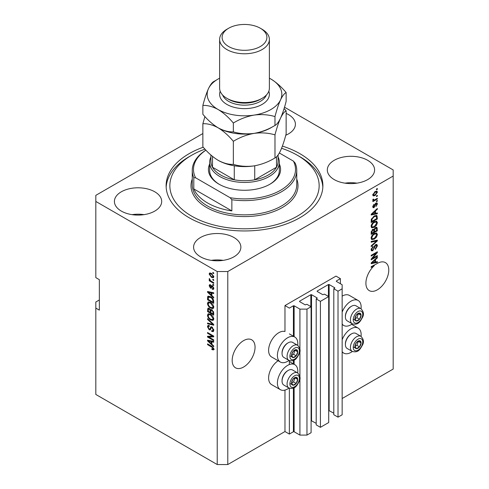 <?xml version="1.0" encoding="UTF-8"?>
<svg xmlns="http://www.w3.org/2000/svg" width="489" height="489" viewBox="0 0 489 489"><rect width="100%" height="100%" fill="white"/><g stroke="black" fill="none" stroke-linecap="round" stroke-linejoin="round"><path stroke-width="0.73" d="M340.393 278.644L335.998 276.108L284.971 305.57L289.366 308.107L293.412 305.772L294.121 305.772L299.922 309.121L306.964 309.121L311.096 306.737L306.878 304.299L305.203 304.855L299.574 301.603L299.574 301.2L310.833 294.696L311.536 294.696L317.165 297.948L316.2 298.913L320.423 301.352L328.694 296.578L324.47 294.14L322.801 294.696L317.165 291.45L317.165 291.041L328.431 284.537L329.134 284.537L334.763 287.789L333.798 288.754L338.021 291.193L342.153 288.803L342.153 284.745L336.346 281.389L336.346 280.986L340.393 278.644L340.393 283.724M336.346 280.986L336.346 281.389M333.798 288.754L333.798 414.721L338.021 417.16L342.153 414.776L342.153 288.803M338.021 417.16L338.021 291.193M328.694 410.43L333.798 413.199M317.165 291.041L317.165 291.45M316.2 298.913L316.2 424.88L320.423 427.319L328.694 422.545L328.694 296.578M320.423 427.319L320.423 301.352M311.096 420.583L316.2 423.358M299.574 301.2L299.574 301.603M99.34 299.983L95.82 302.013L95.82 394.458L217.226 464.55L227.782 464.55L284.971 431.536L289.366 434.073L293.412 431.738L294.121 431.738L299.922 435.088L306.964 435.088L311.096 432.704L311.096 306.737M306.964 435.088L306.964 309.121M299.922 435.088L299.922 378.675M299.922 376.762L299.922 351.041M299.922 349.128L299.922 309.121M289.366 434.073L289.366 388.217M289.366 364.562L289.366 360.589M284.971 431.536L284.971 390.094M289.011 360.417A14.432 8.331 -60 0 1 287.605 361.34A14.432 8.331 -60 0 1 280.393 362.056L271.597 356.976A14.432 8.331 -60 0 1 269.384 345.411A14.432 8.331 -60 0 1 278.809 332.691A14.432 8.331 -60 0 1 284.971 331.524L284.971 305.57M232.183 360.424A16.174 9.34 120 0 0 235.533 367.826A16.174 9.34 120 0 0 247.996 363.492A16.174 9.34 120 0 0 255.056 347.221A16.174 9.34 120 0 0 251.707 339.812A16.174 9.34 120 0 0 239.243 344.146A16.174 9.34 120 0 0 232.183 360.424M365.906 283.217A16.174 9.34 120 0 0 369.256 290.625A16.174 9.34 120 0 0 381.72 286.291A16.174 9.34 120 0 0 388.779 270.014A16.174 9.34 120 0 0 385.43 262.611A16.174 9.34 120 0 0 376.787 263.748L371.188 266.688L371.188 267.428L374.348 265.6A16.174 9.34 120 0 0 365.906 283.217M285.772 135.233A23.637 13.649 0 0 0 295.411 124.237A23.637 13.649 0 0 0 288.486 114.585A23.637 13.649 0 0 0 286.132 113.393M154.762 191.792A23.637 13.649 0 0 0 129.004 188.833A23.637 13.649 0 0 0 114.408 201.444A23.637 13.649 0 0 0 121.333 211.095A23.637 13.649 0 0 0 147.097 214.054A23.637 13.649 0 0 0 161.688 201.444A23.637 13.649 0 0 0 154.762 191.792M144.017 214.647A23.637 13.649 0 0 0 132.085 214.647M233.944 237.507A23.637 13.649 0 0 0 208.18 234.549A23.637 13.649 0 0 0 193.589 247.153A23.637 13.649 0 0 0 200.514 256.804A23.637 13.649 0 0 0 226.273 259.763A23.637 13.649 0 0 0 240.869 247.153A23.637 13.649 0 0 0 233.944 237.507M223.192 260.362A23.637 13.649 0 0 0 211.26 260.362M367.667 160.3A23.637 13.649 0 0 0 341.903 157.342A23.637 13.649 0 0 0 327.312 169.952A23.637 13.649 0 0 0 334.238 179.604A23.637 13.649 0 0 0 359.996 182.562A23.637 13.649 0 0 0 374.592 169.952A23.637 13.649 0 0 0 367.667 160.3M356.915 183.155A23.637 13.649 0 0 0 344.983 183.155M297.715 372.966A14.432 8.331 120 0 0 294.824 364.69A14.432 8.331 120 0 0 287.605 365.399A14.432 8.331 120 0 0 278.18 378.119A14.432 8.331 120 0 0 280.393 389.684A14.432 8.331 120 0 0 287.605 388.969A14.432 8.331 120 0 0 289.011 388.046M280.393 362.056A14.432 8.331 -60 0 1 278.18 350.491A14.432 8.331 -60 0 1 287.605 337.771A14.432 8.331 -60 0 1 294.824 337.055A14.432 8.331 -60 0 1 297.715 345.338M342.153 339.721A14.432 8.331 -60 0 1 350.949 328.834A14.432 8.331 -60 0 1 358.168 328.119A14.432 8.331 -60 0 1 361.059 336.395M352.355 351.481A14.432 8.331 -60 0 1 350.949 352.398A14.432 8.331 -60 0 1 343.736 353.113A14.432 8.331 -60 0 1 342.153 351.664M361.059 308.767A14.432 8.331 120 0 0 358.168 300.484A14.432 8.331 120 0 0 350.949 301.2A14.432 8.331 120 0 0 342.153 312.092M342.153 324.036A14.432 8.331 120 0 0 343.736 325.485A14.432 8.331 120 0 0 350.949 324.769A14.432 8.331 120 0 0 352.355 323.846M203.247 147.22A78.381 45.251 0 0 0 166.119 185.698A78.381 45.251 0 0 0 189.078 217.697A78.381 45.251 0 0 0 274.494 227.507A78.381 45.251 0 0 0 322.881 185.698A78.381 45.251 0 0 0 299.922 153.699A78.381 45.251 0 0 0 282.41 146.089M202.868 133.54L95.82 195.349L95.82 201.444L217.226 271.536L227.782 271.536L393.18 176.046L393.18 169.952L284.494 107.201M372.441 258.388L377.343 255.558L377.343 256.297L371.188 259.855L371.188 259.066L376.096 253.235L371.188 256.065L371.188 255.331L377.343 251.774L377.343 252.562L372.441 258.388L371.982 258.125M375.631 244.634L376.915 244.488L377.422 245.839L375.344 249.421L375.265 248.724L376.701 246.193L376.377 245.276L375.65 245.362L372.795 250.704L371.591 250.857L371.108 249.616L372.948 246.37L373.028 247.061L371.823 249.176L372.129 250.038L372.807 249.958L373.431 249.366L374.158 246.584L375.631 244.634M371.188 241.45L377.343 240.13L377.343 240.894L371.188 246.578L371.188 245.814L376.622 240.967L371.188 242.214L371.188 241.45M376.481 232.953L377.422 234.506L376.457 237.159L374.348 239.097L371.762 239.586L371.108 238.149C371.426 236.034 372.477 234.488 374.268 233.51L376.793 233.082M376.481 221.132L377.422 222.684L376.457 225.337L374.348 227.275L371.762 227.77L371.108 226.328C371.426 224.213 372.477 222.666 374.268 221.688L376.793 221.26M375.503 213.4L377.343 212.953L377.343 213.724L371.188 215.007L371.188 214.286L377.343 208.461L377.343 209.231L375.503 210.912L375.503 213.4L374.782 212.984M376.463 189.023L377.343 188.516L377.343 189.249L376.463 189.763L376.463 189.023M227.782 464.55L227.782 271.536M342.153 398.517L393.18 369.061L393.18 176.046M358.168 300.484L349.372 295.405A14.432 8.331 120 0 0 342.153 296.12M278.125 360.748A14.432 8.331 120 0 0 269.256 373.48A14.432 8.331 120 0 0 271.597 384.605L280.393 389.684M375.057 191.584L376.97 191.181L377.422 192.208L375.106 195.533L373.241 195.912L372.783 194.885L375.057 191.584M376.463 195.857L377.343 195.349L377.343 196.083L376.463 196.596L376.463 195.857M375.02 199.64L377.343 198.302L377.343 199.041L372.862 201.627L372.862 200.887L373.578 200.478L372.783 200.062L373.028 199.225L373.663 199.133L373.584 199.677L374.109 200.038L375.02 199.64M372.954 200.423L372.783 200.062M372.979 199.329L374.109 200.038M376.463 200.936L377.343 200.429L377.343 201.162L376.463 201.676L376.463 200.936M375.98 203.063L377.019 202.923L377.422 203.974L375.986 206.566L376.787 204.292L376.09 203.736L374.061 207.587L373.168 207.697L372.783 206.682L374.067 204.261L373.425 206.285L373.975 206.896L375.98 203.063M375.68 203.173L376.561 203.681L375.509 203.406M372.752 206.425L373.975 206.896M374.232 215.985L376.83 215.441L377.343 218.986L371.188 222.544L371.298 219.341L374.232 215.985M375.534 227.513L376.915 227.299L377.343 230.808L371.188 234.365L371.188 232.159L372.734 229.317L374.024 229.365L375.534 227.513M375.503 262.067L377.343 261.627L377.343 262.391L371.188 263.681L371.188 262.96L377.343 257.128L377.343 257.899L375.503 259.58L375.503 262.067L374.782 261.652M95.82 201.444L95.82 277.63L99.34 279.665L99.34 310.142L95.82 308.107M217.226 464.55L217.226 271.536M208.803 337.043L213.711 339.873L213.711 340.613L207.55 337.062L207.55 336.273L212.458 336.108L207.55 333.272L207.55 332.532L213.711 336.09L213.711 336.878L208.803 337.043L209.683 336.536L213.711 336.401M211.364 326.738L210.527 327.22L211.994 326.976L213.791 330.246L213.241 331.634L211.706 331.426L211.627 330.643L212.654 330.766L213.07 329.769L212.012 327.722L211.376 327.636L210.276 329.904L209.158 329.769L207.47 326.731L207.978 325.436L209.31 325.607L209.39 326.395L208.503 326.279L208.192 327.123L209.17 329.036L209.799 329.164L210.875 326.817M207.55 318.651L213.711 324.445L213.711 325.209L207.55 323.779L207.55 323.021L212.99 324.451L207.55 319.421L207.55 318.651M213.791 318.914L212.825 320.448L210.71 319.953C208.876 318.981 207.801 317.416 207.47 315.258L208.118 313.828L210.637 314.274L212.849 316.279L213.791 318.914M213.791 307.092L212.825 308.632L210.71 308.131C208.876 307.159 207.801 305.594 207.47 303.437L208.118 302.006L210.637 302.453L212.849 304.458L213.791 307.092M212.831 279.25L213.711 279.757L213.711 280.497L212.831 279.983L212.831 279.25M211.425 273.357L213.791 276.707L213.326 277.728L211.468 277.355L209.151 274.029L209.61 273.009L211.425 273.357M213.791 349.103L213.351 349.959L211.871 349.525L211.786 348.743L213.07 348.651L212.605 347.648L207.55 344.629L207.55 343.895L211.731 346.304L213.791 349.103M213.779 348.535L212.898 349.048L213.656 348.315M211.871 295.588L213.711 297.269L213.711 298.039L207.55 292.214L207.55 291.493L213.711 292.777L213.711 293.547L211.871 293.107L211.871 295.588M212.342 285.802L213.791 288.382L213.406 289.39L212.348 289.311L212.269 288.528L212.911 288.589L213.149 287.96L212.452 286.603L212.049 286.536L211.242 288.21L210.429 288.113L209.151 285.735L209.549 284.696L210.429 284.787L210.508 285.576L209.787 286.077L210.337 287.318L211.437 285.643L212.342 285.802M210.508 285.576L209.787 286.077M210.337 287.318L211.59 286.792L212 285.637M212.831 284.231L213.711 284.745L213.711 285.478L212.831 284.971L212.831 284.231M211.389 281.279L213.711 282.618L213.711 283.357L209.231 280.772L209.231 280.032L209.946 280.448L209.151 279.115L209.39 278.553L210.472 280.619L211.389 281.279M212.831 272.416L213.711 272.923L213.711 273.657L212.831 273.149L212.831 272.416M210.594 296.707C212.415 297.63 213.455 299.134 213.711 301.206L213.711 303.302L207.55 299.751L207.666 296.676L208.063 296.175L210.594 296.707M211.083 309.445L210.392 309.849L211.902 309.739L213.711 312.936L213.711 315.124L207.55 311.572L207.953 308.18L209.096 308.308L210.392 309.849L210.655 309.537M211.871 344.256L213.711 345.943L213.711 346.707L207.55 340.882L207.55 340.161L213.711 341.444L213.711 342.214L211.871 341.774L211.871 344.256M214.231 349.452L212.746 349.018M212.636 349.085L211.871 349.525M213.1 347.361L212.605 347.648M208.192 344.262L207.55 344.629M208.681 291.939L207.55 292.214M213.711 292.825L212.746 292.593L211.871 293.107M212.03 293.009L212.03 292.428M209.359 293.229L211.15 294.928L211.15 292.929L208.192 292.22L209.359 293.229M211.871 294.512L211.15 294.928M208.95 291.786L208.192 292.22M212.024 292.428L211.15 292.929M213.717 288.95L212.348 289.311M213.228 288.803L213.192 288.424M213.699 287.642L213.149 287.96M212.972 286.303L212.452 286.603M212.782 286.114L212.049 286.536M211.578 287.728L210.429 288.113M211.309 287.605L210.838 287.245M210.038 285.497L209.151 285.735M210.032 285.228L210.099 284.671M211.217 286.811L211.59 286.792L211.217 286.811M213.467 284.604L212.831 284.971M209.867 280.399L209.231 280.772M209.653 278.822L209.151 279.115M213.467 272.783L212.831 273.149M213.675 277.336L212.636 277M212.183 276.945L211.468 277.355M210.05 273.828L209.151 274.029M210.032 273.522L210.148 272.893M211.187 273.229L209.787 274.415L211.468 276.615L212.862 276.927L213.149 276.322L211.468 274.121L210.068 273.816M212.862 276.927L213.772 276.401M212.067 273.773L211.468 274.121M213.693 276.004L213.149 276.322M213.467 279.616L212.831 279.983M213.711 302.288L213.228 302.013M208.271 299.335L207.55 299.751M208.43 297.239L208.546 296.169L207.666 296.676M209.97 296.377L208.393 297.245L208.271 299.427L212.99 302.147L212.99 300.882L212.092 298.59L210.588 297.44L208.393 297.245M213.711 301.737L212.99 302.147M211.199 297.086L210.588 297.44M212.574 298.308L212.092 298.59M213.656 300.497L212.99 300.882M213.699 308.119L211.59 307.624M211.407 307.728L210.71 308.131M208.357 303.131L207.47 303.437M208.351 302.929L208.626 301.854M210.105 302.178L208.675 302.795L209.225 302.685L208.192 303.846C208.455 305.509 209.298 306.689 210.722 307.398L212.581 307.734L213.07 306.682L210.618 303.18L209.225 302.685L210.105 302.178M212.581 307.734L213.785 306.903M211.224 302.832L210.618 303.18M213.705 306.316L213.07 306.682M213.711 314.109L213.228 313.834M210.826 312.447L210.349 312.171M208.271 311.157L207.55 311.572M208.43 309.054L208.522 308.088M212.043 309.83L211.107 310.362L210.826 312.722L212.99 313.969L212.911 311.744L211.902 310.484L211.107 310.362M210.991 310.497L210.881 309.561M208.271 311.248L210.111 312.306L210.05 310.246L209.2 309.103L208.503 308.993L208.271 311.248M210.826 311.89L210.111 312.306M209.72 308.803L209.2 309.103M210.93 309.733L210.05 310.246M213.711 313.553L212.99 313.969M212.477 310.154L211.902 310.484M213.442 311.438L212.911 311.744M213.644 312.129L212.99 312.508M213.699 319.94L211.59 319.445M211.407 319.549L210.71 319.953M208.357 314.947L207.47 315.258M208.351 314.751L208.626 313.675M210.105 313.999L208.675 314.616L209.225 314.506L208.192 315.668C208.455 317.33 209.298 318.51 210.722 319.219L212.581 319.555L213.07 318.504L210.618 315.002L209.225 314.506L210.105 313.999M212.581 319.555L213.785 318.724M211.224 314.653L210.618 315.002M213.705 318.137L213.07 318.504M213.711 324.5L213.137 324.366M209.353 323.486L208.43 323.272L207.55 323.779M213.436 324.195L212.99 324.451M208.057 319.128L207.55 319.421M213.595 331.249L212.587 330.919L211.706 331.426M212.654 330.766L213.779 330.008M213.699 329.403L213.07 329.769M212.568 327.404L212.012 327.722M210.618 329.482L210.038 329.262L209.158 329.769M208.357 326.414L207.47 326.731M208.351 326.224L208.51 325.332M211.407 326.713L210.68 328.657L209.799 329.164M209.047 336.909L208.43 336.548L207.55 337.062M208.43 336.548L208.43 336.243M213.1 335.735L212.458 336.108M208.192 332.905L207.55 333.272M208.681 340.613L207.55 340.882M213.711 341.493L212.746 341.267L211.871 341.774M212.03 341.683L212.03 341.096M209.359 341.897L211.15 343.602L211.15 341.603L208.192 340.894L209.359 341.897M211.871 343.186L211.15 343.602M208.95 340.454L208.192 340.894M212.024 341.096L211.15 341.603M376.701 188.882L377.343 189.249M376.432 191.071L376.542 191.7L377.422 192.208M374.397 195.123L375.106 195.533M373.938 195.178L372.899 195.521M372.875 194.219L373.694 195.099L375.1 194.793L376.787 192.556L375.393 191.407M372.801 194.585L373.694 195.099M374.501 191.951L375.1 192.299L373.425 194.536M376.506 191.988L375.1 192.299M376.701 195.716L377.343 196.083M376.701 198.668L377.343 199.041M373.828 200.056L373.339 200.337M372.789 200.019L373.578 200.478M376.701 200.796L377.343 201.162M376.463 202.862L376.542 203.467L377.422 203.974M375.149 203.827L375.68 204.139M373.492 206.853L373.18 207.079L374.061 207.587M373.18 207.079L372.844 207.226M373.608 204.64L374.146 204.952M372.869 205.967L373.425 206.285M376.463 213.167L377.343 213.724M376.463 213.216L374.782 213.565L374.782 211.572L371.829 214.28L374.782 213.571M374.109 213.711L372.716 213.999M371.707 214.206L371.188 214.316M376.842 208.937L377.343 209.231M375.039 210.643L375.503 210.912M374.623 211.034L374.623 211.48M371.438 214.054L371.829 214.28M374.329 211.309L374.782 211.572M376.279 215.301L376.463 216.382L377.343 216.89M376.622 218.571L377.343 218.986M371.664 221.254L371.188 221.529M374.874 215.649L376.255 216.217L374.922 215.625M371.903 221.389L376.622 218.669L376.622 217.397L375.729 216.144L374.219 216.725L372.025 219.066L371.903 221.389L371.188 220.973M371.224 219.75L371.903 220.142M371.499 218.76L372.025 219.066M373.614 216.376L374.219 216.725M375.992 225.068L376.457 225.337M373.663 226.884L374.348 227.275M372.826 227.104L371.383 227.422M376.279 221.095L376.542 222.177L377.422 222.684M371.194 225.539L372.3 226.982L374.354 226.529L376.701 223.106L376.218 222.043L374.8 221.407M371.108 226.156L372.3 226.982M372.373 223.265L372.862 223.546L371.823 225.906M373.645 222.085L374.25 222.434L372.862 223.546M376.218 222.043L374.25 222.434M376.353 227.208L376.463 228.204M376.622 230.392L377.343 230.808M374.226 231.597L373.743 231.872M371.664 233.07L371.188 233.351M373.639 229.139L373.584 229.958M373.743 231.315L374.464 231.731L376.622 230.484L376.548 228.351L375.43 227.581M371.188 232.795L371.903 233.21L373.743 232.147L373.688 230.154L372.606 229.365M372.263 229.665L372.838 229.995L371.903 232L371.903 233.21M373.688 230.154L372.838 229.995M374.965 227.917L375.54 228.247L374.464 230.374L374.464 231.731M376.548 228.351L375.54 228.247M375.992 236.89L376.457 237.159M373.663 238.705L374.348 239.097M372.826 238.925L371.383 239.243M376.279 232.917L376.542 233.999L377.422 234.506M371.194 237.361L372.3 238.803L374.354 238.351L376.701 234.928L376.218 233.864L374.8 233.229M371.108 237.978L372.3 238.803M372.373 235.087L372.862 235.368L371.823 237.727M373.645 233.907L374.25 234.255L372.862 235.368M376.218 233.864L374.25 234.255M376.463 240.319L377.343 240.894M376.463 240.386L376.139 240.686M375.76 240.472L376.622 240.967M375.741 240.46L371.188 241.511M376.377 244.378L376.542 245.331L377.422 245.839M376.377 245.276L375.454 244.744M375.087 245.038L375.65 245.362M372.147 250.05L372.795 250.704M371.915 250.197L371.243 250.447M372.447 246.731L373.028 247.061M371.194 248.815L371.823 249.176M371.114 249.408L372.129 250.038M376.701 255.93L377.343 256.297M372.202 258.253L371.561 258.62M375.454 252.862L376.096 253.235M376.658 252.171L377.343 252.562M376.096 252.495L375.674 252.99M376.463 261.835L377.343 262.391M376.463 261.884L374.782 262.238L374.782 260.24L371.829 262.948L374.782 262.238M374.109 262.379L372.716 262.666M371.707 262.88L371.188 262.984M376.842 257.605L377.343 257.899M375.039 259.311L375.503 259.58M374.623 259.702L374.623 260.148M371.438 262.721L371.829 262.948M374.329 259.983L374.782 260.24M373.706 265.234L374.348 265.6M355.32 344.439A4.352 2.512 120 0 0 354.91 346.456A4.352 2.512 120 0 0 356.45 348.645A4.352 2.512 120 0 0 359.531 346.866A4.352 2.512 120 0 0 361.065 342.899A4.352 2.512 120 0 0 359.531 340.711A4.352 2.512 120 0 0 356.45 342.489A4.352 2.512 120 0 0 355.32 344.439M355.564 344.403L354.91 346.456L356.45 348.645L359.531 346.866L361.065 342.899L359.531 340.711L356.45 342.489L355.564 344.403M345.393 344.519L345.393 343.828A7.861 4.542 -60 0 1 346.139 340.185A7.861 4.542 -60 0 1 350.949 334.195L351.548 333.853A8.71 5.031 120 0 0 346.218 340.485A8.71 5.031 120 0 0 345.393 344.519A8.71 5.031 120 0 0 347.196 348.504L352.227 351.408A8.71 5.031 -60 0 1 351.249 343.388A8.71 5.031 -60 0 1 360.937 336.322L355.906 333.419A8.71 5.031 120 0 0 351.548 333.853M354.922 346.481L356.891 345.344L358.351 341.267M353.81 347.123L356.45 348.645M356.891 345.344L359.531 346.866M358.431 341.377L361.065 342.899M291.982 381.01A4.352 2.512 120 0 0 291.566 383.028A4.352 2.512 120 0 0 293.107 385.216A4.352 2.512 120 0 0 296.187 383.437A4.352 2.512 120 0 0 297.728 379.47A4.352 2.512 120 0 0 296.187 377.282A4.352 2.512 120 0 0 293.107 379.061A4.352 2.512 120 0 0 291.982 381.01M292.22 380.974L291.566 383.028L293.107 385.216L296.187 383.437L297.728 379.47L296.187 377.282L293.107 379.061L292.22 380.974M282.049 381.084L282.049 380.393A7.861 4.542 -60 0 1 282.795 376.756A7.861 4.542 -60 0 1 287.605 370.766L288.204 370.417A8.71 5.031 120 0 0 282.874 377.056A8.71 5.031 120 0 0 282.049 381.084A8.71 5.031 120 0 0 283.852 385.075L288.883 387.979A8.71 5.031 -60 0 1 287.905 379.959A8.71 5.031 -60 0 1 297.593 372.893L292.563 369.99A8.71 5.031 120 0 0 288.204 370.417M291.578 383.052L293.547 381.915L295.008 377.838M290.466 383.694L293.107 385.216M293.547 381.915L296.187 383.437M295.087 377.948L297.728 379.47M291.982 353.382A4.352 2.512 120 0 0 291.566 355.393A4.352 2.512 120 0 0 293.107 357.587A4.352 2.512 120 0 0 296.187 355.809A4.352 2.512 120 0 0 297.728 351.842A4.352 2.512 120 0 0 296.187 349.647A4.352 2.512 120 0 0 293.107 351.426A4.352 2.512 120 0 0 291.982 353.382M292.22 353.345L291.566 355.393L293.107 357.587L296.187 355.809L297.728 351.842L296.187 349.647L293.107 351.426L292.22 353.345M282.049 353.455L282.049 352.765A7.861 4.542 -60 0 1 282.795 349.122A7.861 4.542 -60 0 1 287.605 343.131L288.204 342.789A8.71 5.031 120 0 0 282.874 349.421A8.71 5.031 120 0 0 282.049 353.455A8.71 5.031 120 0 0 283.852 357.441L288.883 360.35A8.71 5.031 -60 0 1 287.905 352.331A8.71 5.031 -60 0 1 297.593 345.265L292.563 342.355A8.71 5.031 120 0 0 288.204 342.789M291.578 355.417L293.547 354.287L295.008 350.21M290.466 356.059L293.107 357.587M293.547 354.287L296.187 355.809M295.087 350.313L297.728 351.842M355.32 316.811A4.352 2.512 120 0 0 354.91 318.822A4.352 2.512 120 0 0 356.45 321.016A4.352 2.512 120 0 0 359.531 319.238A4.352 2.512 120 0 0 361.065 315.271A4.352 2.512 120 0 0 359.531 313.076A4.352 2.512 120 0 0 356.45 314.855A4.352 2.512 120 0 0 355.32 316.811M355.564 316.774L354.91 318.822L356.45 321.016L359.531 319.238L361.065 315.271L359.531 313.076L356.45 314.855L355.564 316.774M345.393 316.884L345.393 316.194A7.861 4.542 -60 0 1 346.139 312.557A7.861 4.542 -60 0 1 350.949 306.566L351.548 306.218A8.71 5.031 120 0 0 346.218 312.85A8.71 5.031 120 0 0 345.393 316.884A8.71 5.031 120 0 0 347.196 320.87L352.227 323.779A8.71 5.031 -60 0 1 351.249 315.76A8.71 5.031 -60 0 1 360.937 308.693L355.906 305.784A8.71 5.031 120 0 0 351.548 306.218M354.922 318.846L356.891 317.716L358.351 313.638M353.81 319.494L356.45 321.016M356.891 317.716L359.531 319.238M358.431 313.749L361.065 315.271M279.335 164.017A36.082 20.831 180 0 1 270.014 184.17A36.082 20.831 180 0 1 218.986 184.17L218.986 184.17A36.082 20.831 180 0 1 209.665 164.017M278.094 157.006A34.835 20.11 180 0 1 279.335 162.33A34.835 20.11 180 0 1 257.831 180.912A34.835 20.11 180 0 1 219.867 176.553A34.835 20.11 180 0 1 209.665 162.33L209.665 170.459A34.835 20.11 0 0 0 219.433 184.426M204.964 149.139A74.652 43.099 0 0 0 191.712 155.221A74.652 43.099 0 0 0 191.712 216.169A74.652 43.099 0 0 0 297.288 216.175A74.652 43.099 0 0 0 297.288 155.221L299.922 156.743A78.381 45.251 180 0 1 299.928 156.743A78.381 45.251 180 0 1 322.838 187.22M207.55 202.966A52.256 30.171 0 0 0 231.859 210.906L193.797 188.931A52.256 30.171 0 0 0 207.55 202.966M231.859 199.732L230.093 197.697A51.009 29.45 0 0 0 280.57 190.27A51.009 29.45 0 0 0 293.431 161.126L295.203 163.161A52.256 30.171 180 0 1 296.756 170.459A52.256 30.171 180 0 1 231.859 199.732L231.859 210.906M193.797 188.931L193.797 177.758A52.256 30.171 180 0 1 192.244 170.459A52.256 30.171 180 0 1 205.881 150.135M293.431 161.126L279.353 152.99M205.924 150.172A51.009 29.45 0 0 0 195.569 177.764L193.797 177.758M230.093 197.697L195.569 177.764M166.162 187.22A78.381 45.251 180 0 1 189.072 156.743L191.712 155.221M299.928 156.743L297.288 155.221A74.652 43.099 0 0 0 281.566 148.283M269.567 184.426A34.835 20.11 0 0 0 279.335 170.459L279.335 162.33M210.906 155.031L210.906 161.315A33.594 19.395 0 0 0 212.501 167.226A33.594 19.395 0 0 0 220.747 175.031A33.594 19.395 0 0 0 234.268 179.787A33.594 19.395 0 0 0 254.732 179.787A33.594 19.395 0 0 0 276.499 167.226A33.594 19.395 0 0 0 278.094 161.315L278.094 154.97M212.501 156.382L212.501 167.226L234.268 179.787L234.268 165.783M209.665 162.33A34.835 20.11 180 0 1 210.906 157.006M254.732 165.783L254.732 179.787L276.499 167.226L276.499 156.804M219.616 39.413L219.616 88.173A24.884 14.364 0 0 0 226.902 98.332L228.663 99.346A22.396 12.928 0 0 0 260.337 99.346L262.098 98.332A24.884 14.364 0 0 0 269.384 88.173L269.384 39.413A24.884 14.364 180 0 1 254.023 52.684A24.884 14.364 180 0 1 226.902 49.572A24.884 14.364 180 0 1 219.616 39.413A24.884 14.364 180 0 1 226.902 29.254L228.663 28.24A22.396 12.928 0 0 0 228.663 46.522A22.396 12.928 0 0 0 260.337 46.522A22.396 12.928 0 0 0 260.337 28.24L262.098 29.254A24.884 14.364 180 0 1 269.384 39.413M228.663 99.346L226.902 98.332A24.884 14.364 0 0 0 262.098 98.332M274.977 157.941C268.498 161.89 261.554 164.536 254.158 165.875C246.847 166.828 239.91 166.327 233.345 164.383C228.565 164.579 223.485 163.216 218.106 160.3C212.727 157.006 207.648 152.501 202.868 146.786L202.868 123.711C207.654 123.515 212.733 124.872 218.106 127.794C223.491 131.089 228.571 135.594 233.345 141.303C239.824 137.354 246.762 134.707 254.158 133.369C261.474 132.415 268.412 132.916 274.977 134.866L274.977 157.941C276.737 157.116 278.596 154.683 280.552 150.636C282.538 146.174 284.396 140.594 286.132 133.907L286.132 110.826L284.091 108.534M233.345 141.303L233.345 164.383M274.977 134.866C276.713 128.173 278.571 122.598 280.552 118.13C282.514 114.09 284.372 111.657 286.132 110.826M204.909 116.578L202.868 123.711M217.843 127.635A37.323 21.547 0 0 0 218.106 127.794A37.323 21.547 0 0 0 254.158 133.369A37.323 21.547 0 0 0 272.391 126.877M218.106 160.3A37.323 21.547 0 0 0 254.158 165.875M219.616 78.203A37.323 21.547 0 0 0 208.448 88.692A37.323 21.547 0 0 0 218.106 109.505C223.497 112.806 228.571 117.311 233.345 123.02C239.824 119.072 246.762 116.425 254.158 115.086C261.474 114.133 268.412 114.628 274.977 116.578C276.713 109.891 278.571 104.31 280.552 99.848C282.514 95.807 284.372 93.368 286.132 92.543L286.132 101.4C284.396 108.087 282.538 113.662 280.552 118.13C278.596 122.171 276.737 124.609 274.977 125.435C268.498 129.383 261.554 132.03 254.158 133.369C246.847 134.322 239.91 133.821 233.345 131.877C228.565 132.067 223.485 130.71 218.106 127.794C212.721 124.493 207.642 119.988 202.868 114.279L202.868 105.422C207.654 105.227 212.733 106.59 218.106 109.505A37.323 21.547 0 0 0 254.158 115.086A37.323 21.547 0 0 0 280.552 99.848A37.323 21.547 0 0 0 270.894 79.029A37.323 21.547 0 0 0 269.384 78.203M216.615 79.945L214.023 81.388C212.287 82.183 210.429 84.615 208.448 88.692C206.486 93.093 204.628 98.668 202.868 105.422M286.132 92.543C281.346 86.822 276.267 82.323 270.894 79.029M274.977 116.578L274.977 125.435M233.345 123.02L233.345 131.877M262.098 29.254L260.337 28.24A22.396 12.928 0 0 0 228.663 28.24M334.763 288.198L334.763 287.789M329.134 410.509L329.134 284.537M328.431 296.426L328.431 284.537M317.165 298.357L317.165 297.948M311.536 420.662L311.536 294.696M310.833 306.585L310.833 294.696M294.121 431.738L294.121 387.71M294.121 364.281L294.121 360.081M294.121 336.646L294.121 305.772M293.412 431.738L293.412 388.058M293.412 363.871L293.412 360.424M293.412 336.243L293.412 305.772M212.385 346.725L211.78 347.074M210.294 292.067L209.457 292.55M211.847 286.114L210.967 286.621M208.381 297.263L207.55 297.746M208.43 308.859L207.55 309.366M210.961 310.515L210.111 311.004M212.495 323.302L212.018 323.584M211.089 327.764L210.209 328.272M210.294 340.735L209.457 341.218M374.812 204.622L375.436 204.977M372.661 212.892L373.095 213.143M376.463 228.112L377.343 228.62M371.218 231.603L371.903 232M373.584 229.861L374.464 230.374M374.776 240.71L375.656 241.218M373.938 247.495L374.482 247.813M372.661 261.56L373.095 261.811M353.877 344.311A6.718 3.881 120 0 0 355.613 350.802A6.718 3.881 120 0 0 362.104 345.045A6.718 3.881 120 0 0 360.362 338.559A6.718 3.881 120 0 0 353.877 344.311M290.533 380.882A6.718 3.881 120 0 0 292.269 387.374A6.718 3.881 120 0 0 298.761 381.616A6.718 3.881 120 0 0 297.025 375.124A6.718 3.881 120 0 0 290.533 380.882M290.533 353.247A6.718 3.881 120 0 0 292.269 359.739A6.718 3.881 120 0 0 298.761 353.987A6.718 3.881 120 0 0 297.025 347.496A6.718 3.881 120 0 0 290.533 353.247M353.877 316.683A6.718 3.881 120 0 0 355.613 323.168A6.718 3.881 120 0 0 362.104 317.416A6.718 3.881 120 0 0 360.362 310.925A6.718 3.881 120 0 0 353.877 316.683M192.244 170.459L192.244 184.683A52.256 30.171 0 0 0 207.55 206.016A52.256 30.171 0 0 0 264.5 212.55A52.256 30.171 0 0 0 296.756 184.683L296.756 170.459M296.756 179.072A53.497 30.886 180 0 1 270.185 212.794A53.497 30.886 180 0 1 206.67 207.538A53.497 30.886 180 0 1 192.244 179.072M268.816 91.223A24.884 14.364 180 0 1 256.419 106.877A24.884 14.364 180 0 1 226.902 104.426A24.884 14.364 180 0 1 220.184 91.223M222.636 95.031A22.396 12.928 0 0 0 228.663 101.382A22.396 12.928 0 0 0 250.771 104.646A22.396 12.928 0 0 0 266.364 95.031M289.366 361.536L294.824 364.69M351.634 324.348L358.168 328.119M342.153 324.568L343.736 325.485M342.153 352.202L343.736 353.113M289.366 333.908L294.824 337.055M212.911 288.589L213.791 288.082M209.989 285.527L210.869 285.02M210.643 287.355L211.517 286.847M208.503 308.993L209.384 308.48M211.376 327.636L212.257 327.129M208.503 326.279L209.384 325.772M373.755 200.025L372.875 199.518M352.227 351.408C358.657 353.192 360.259 348.779 362.551 344.953C364.146 342 363.608 339.128 360.937 336.322M288.883 387.979C295.313 389.764 296.915 385.35 299.207 381.524C300.802 378.572 300.264 375.699 297.593 372.893M288.883 360.35C295.313 362.129 296.915 357.716 299.207 353.895C300.802 350.943 300.264 348.064 297.593 345.265M352.227 323.779C358.657 325.558 360.259 321.145 362.551 317.324C364.146 314.372 363.608 311.493 360.937 308.693"/></g></svg>
